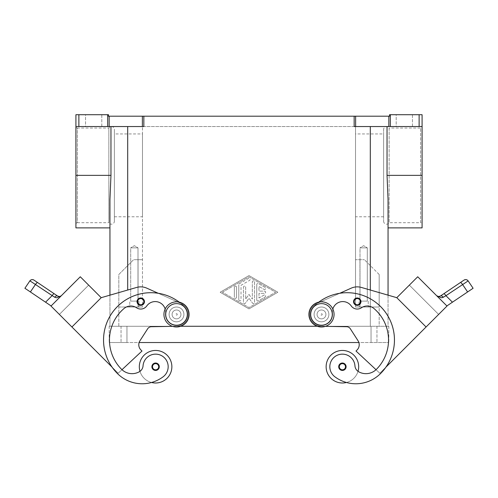 <?xml version="1.0" encoding="UTF-8"?>
<svg xmlns="http://www.w3.org/2000/svg" width="498" height="498" viewBox="0 0 498 498"><rect width="100%" height="100%" fill="white"/><g stroke="black" fill="none" stroke-linecap="round" stroke-linejoin="round"><path stroke-width="0.37" stroke-dasharray="2.49 1.87" d="M176.516 301.844A12.575 12.575 0 0 1 189.091 314.419A12.575 12.575 0 0 1 176.516 326.993A12.575 12.575 0 0 1 163.942 314.419A12.575 12.575 0 0 1 176.516 301.844M321.484 326.993A12.575 12.575 0 0 0 334.058 314.419A12.575 12.575 0 0 0 321.484 301.844A12.575 12.575 0 0 0 308.909 314.419A12.575 12.575 0 0 0 321.484 326.993M383.616 221.224A2.957 2.957 0 0 0 389.137 222.706L420.598 222.706L420.598 128.03L420.598 222.706A1.482 1.482 0 0 1 422.08 224.181L422.08 126.548A1.482 1.482 0 0 1 420.598 128.03L389.137 128.03L389.137 222.706L389.137 128.03A2.957 2.957 0 0 0 383.616 129.505L383.616 221.224L383.616 129.505M114.384 221.224L114.384 129.505L114.384 221.224A2.957 2.957 0 0 1 108.863 222.706L108.863 128.03L108.863 222.706L77.402 222.706L77.402 128.03A1.482 1.482 0 0 1 75.92 126.548L143.847 126.548L75.92 126.548L75.92 227.885M75.92 224.181L75.92 126.548L75.92 224.181A1.482 1.482 0 0 1 77.402 222.706L77.402 128.03L108.863 128.03A2.957 2.957 0 0 1 114.384 129.505M140.747 297.972A3.698 3.698 0 0 0 137.043 301.67A3.698 3.698 0 0 0 140.747 305.367A3.698 3.698 0 0 1 137.043 301.67A3.698 3.698 0 0 1 140.747 297.972A3.698 3.698 0 0 1 144.445 301.67A3.698 3.698 0 0 1 140.747 305.367A3.698 3.698 0 0 0 144.445 301.67A3.698 3.698 0 0 0 140.747 297.972A3.698 3.698 0 0 0 137.043 301.67A3.698 3.698 0 0 0 140.747 305.367A3.698 3.698 0 0 0 144.445 301.67A3.698 3.698 0 0 0 140.747 297.972M152.905 367.954A2.957 2.957 0 0 1 153.502 364.629A2.957 2.957 0 0 0 152.905 367.96A2.957 2.957 0 0 1 152.905 367.954A2.957 2.957 0 0 1 153.502 364.629A2.957 2.957 0 0 1 158.283 365.495A2.957 2.957 0 0 1 155.594 369.69A2.957 2.957 0 0 0 158.283 365.495A2.957 2.957 0 0 0 155.594 363.77A2.957 2.957 0 0 1 158.557 366.727A2.957 2.957 0 0 1 155.594 369.69A2.957 2.957 0 0 1 152.637 366.727A2.957 2.957 0 0 1 155.594 363.77A2.957 2.957 0 0 1 158.557 366.727A2.957 2.957 0 0 1 152.905 367.96A2.957 2.957 0 0 1 152.905 367.954A2.957 2.957 0 0 0 152.905 367.96A2.957 2.957 0 0 0 155.594 369.69A2.957 2.957 0 0 1 152.637 366.727A2.957 2.957 0 0 1 158.283 365.488A2.957 2.957 0 0 0 158.283 365.488A2.957 2.957 0 0 0 153.502 364.629A2.957 2.957 0 0 1 158.283 365.495A2.957 2.957 0 0 0 153.502 364.629A2.957 2.957 0 0 0 152.905 367.954A2.957 2.957 0 0 1 155.594 363.77A2.957 2.957 0 0 0 152.905 367.96A2.957 2.957 0 0 0 152.905 367.96A2.957 2.957 0 0 1 153.502 364.629A2.957 2.957 0 0 1 158.283 365.488A2.957 2.957 0 0 0 153.502 364.629A2.957 2.957 0 0 1 158.283 365.488A2.957 2.957 0 0 0 155.594 363.77A2.957 2.957 0 0 1 158.283 365.488A2.957 2.957 0 0 1 158.283 365.495A2.957 2.957 0 0 1 155.594 369.69A2.957 2.957 0 0 0 158.283 365.495A2.957 2.957 0 0 0 158.283 365.488A2.957 2.957 0 0 0 153.502 364.629A2.957 2.957 0 0 0 155.594 369.69A2.957 2.957 0 0 1 152.905 367.96A2.957 2.957 0 0 0 152.905 367.96A2.957 2.957 0 0 1 153.502 364.629A2.957 2.957 0 0 0 152.905 367.954A2.957 2.957 0 0 1 155.594 363.77A2.957 2.957 0 0 1 158.557 366.727A2.957 2.957 0 0 1 155.594 369.69A2.957 2.957 0 0 1 152.637 366.727A2.957 2.957 0 0 1 155.594 363.77A2.957 2.957 0 0 1 158.557 366.727A2.957 2.957 0 0 1 155.594 369.69A2.957 2.957 0 0 1 152.637 366.727A2.957 2.957 0 0 1 155.594 363.77A2.957 2.957 0 0 0 152.905 367.96M172.482 326.333L176.734 326.252A11.834 11.834 0 0 0 181.347 303.618L180.836 303.388A47.335 47.335 0 0 0 179.249 302.149A47.335 47.335 0 0 1 184.36 306.575A11.093 11.093 0 0 1 175.234 325.443A11.093 11.093 0 0 1 165.492 313.142A10.352 10.352 0 0 0 146.767 305.946A7.395 7.395 0 0 1 136.595 307.783A10.352 10.352 0 0 0 124.089 308.461A41.421 41.421 0 0 0 121.599 369.335A14.791 14.791 0 0 0 139.284 371.782A7.395 7.395 0 0 0 143.051 365.849A12.575 12.575 0 0 1 165.66 359.183A12.575 12.575 0 0 1 163.132 376.787A34.991 34.991 0 0 1 151.541 382.489A16.272 16.272 0 0 1 139.988 371.334A16.272 16.272 0 0 0 171.866 366.727A16.272 16.272 0 0 1 139.988 371.334A16.272 16.272 0 0 1 139.322 366.727A16.272 16.272 0 0 0 139.988 371.334A7.395 7.395 0 0 0 143.051 365.849A12.575 12.575 0 0 1 165.66 359.183A12.575 12.575 0 0 1 163.132 376.787A34.991 34.991 0 0 1 117.416 373.519A47.335 47.335 0 0 1 117.416 306.575A47.335 47.335 0 0 1 184.36 306.575A11.093 11.093 0 0 1 175.234 325.443A11.093 11.093 0 0 1 165.492 313.142A10.352 10.352 0 0 0 146.767 305.946A7.395 7.395 0 0 1 136.595 307.783A10.352 10.352 0 0 0 124.089 308.461A41.421 41.421 0 0 0 121.599 369.335A14.791 14.791 0 0 0 139.284 371.782A7.395 7.395 0 0 0 143.051 365.849A12.575 12.575 0 0 1 165.66 359.183A12.575 12.575 0 0 1 163.132 376.787A34.991 34.991 0 0 1 117.416 373.519A47.335 47.335 0 0 1 117.416 306.575A47.335 47.335 0 0 1 184.36 306.575A11.093 11.093 0 0 1 175.234 325.443A11.093 11.093 0 0 1 165.492 313.142A10.352 10.352 0 0 0 146.767 305.946A7.395 7.395 0 0 1 136.595 307.783A10.352 10.352 0 0 0 124.089 308.461A41.421 41.421 0 0 0 121.599 369.335A14.791 14.791 0 0 0 121.973 369.703L118.182 373.239L59.362 314.431L88.65 285.142L59.362 314.425L71.917 326.981L101.206 297.692L71.917 326.981L101.206 297.692L71.917 326.981L112.044 367.107A47.335 47.335 0 0 1 158.252 293.285L180.836 303.388A47.335 47.335 0 0 1 184.36 306.575A11.093 11.093 0 0 1 175.234 325.443A11.093 11.093 0 0 1 165.492 313.142A10.352 10.352 0 0 0 146.767 305.946A7.395 7.395 0 0 1 136.595 307.783A10.352 10.352 0 0 0 124.089 308.461A41.421 41.421 0 0 0 121.599 369.335A14.791 14.791 0 0 0 139.284 371.782A7.395 7.395 0 0 0 143.051 365.849A12.575 12.575 0 0 1 165.66 359.183A12.575 12.575 0 0 1 163.132 376.787A34.991 34.991 0 0 1 117.416 373.519A47.335 47.335 0 0 1 117.416 306.575A47.335 47.335 0 0 1 184.36 306.575A11.093 11.093 0 0 1 175.234 325.443A11.093 11.093 0 0 1 165.492 313.142A10.352 10.352 0 0 0 146.767 305.946A7.395 7.395 0 0 1 136.595 307.783A10.352 10.352 0 0 0 124.089 308.461A41.421 41.421 0 0 0 121.599 369.335A14.791 14.791 0 0 0 139.284 371.782A7.395 7.395 0 0 0 143.051 365.849A12.575 12.575 0 0 1 165.66 359.183A12.575 12.575 0 0 1 163.132 376.787A34.991 34.991 0 0 1 117.416 373.519A47.335 47.335 0 0 1 112.044 367.107L118.182 373.239L112.044 367.107A47.335 47.335 0 0 1 180.836 303.388L181.347 303.618A11.834 11.834 0 0 1 176.734 326.252L151.33 326.719A4.438 4.438 0 0 0 147.676 328.755L139.957 340.757A7.395 7.395 0 0 0 140.946 349.988L141.992 351.034L121.973 369.703A14.791 14.791 0 0 0 139.284 371.782A7.395 7.395 0 0 0 143.051 365.849A12.575 12.575 0 0 1 165.66 359.183A12.575 12.575 0 0 1 163.132 376.787A34.991 34.991 0 0 1 117.416 373.519A47.335 47.335 0 0 1 158.252 293.285A47.335 47.335 0 0 1 180.836 303.388L158.252 293.285L180.836 303.388A47.335 47.335 0 0 1 184.36 306.575A11.093 11.093 0 0 1 175.234 325.443A11.093 11.093 0 0 1 165.492 313.142A10.352 10.352 0 0 0 165.149 309.04M176.516 321.82A7.395 7.395 0 0 1 169.115 314.419A7.395 7.395 0 0 1 176.516 307.023A7.395 7.395 0 0 0 169.115 314.419A7.395 7.395 0 0 0 176.516 321.82A7.395 7.395 0 0 1 169.115 314.419A7.395 7.395 0 0 1 176.516 307.023A7.395 7.395 0 0 0 169.115 314.419A7.395 7.395 0 0 0 181.745 319.654A7.395 7.395 0 0 1 176.516 321.82A7.395 7.395 0 0 0 183.911 314.419A7.395 7.395 0 0 0 176.516 307.023A7.395 7.395 0 0 1 183.911 314.419A7.395 7.395 0 0 1 176.516 321.82A7.395 7.395 0 0 1 169.115 314.419A7.395 7.395 0 0 1 183.345 311.592A7.395 7.395 0 0 1 181.745 319.654A7.395 7.395 0 0 0 176.516 307.023A7.395 7.395 0 0 1 183.911 314.419A7.395 7.395 0 0 1 176.516 321.82A7.395 7.395 0 0 0 181.745 319.654A7.395 7.395 0 0 1 169.115 314.419A7.395 7.395 0 0 1 183.345 311.592A7.395 7.395 0 0 1 181.745 319.654A7.395 7.395 0 0 0 176.516 307.023A7.395 7.395 0 0 0 169.115 314.419A7.395 7.395 0 0 0 176.516 321.82A7.395 7.395 0 0 1 169.115 314.419A7.395 7.395 0 0 1 176.516 307.023A7.395 7.395 0 0 1 183.911 314.419A7.395 7.395 0 0 1 176.516 321.82M176.516 318.857A4.438 4.438 0 0 1 172.078 314.419A4.438 4.438 0 0 1 176.516 309.986A4.438 4.438 0 0 1 180.955 314.419A4.438 4.438 0 0 1 176.516 318.857A4.438 4.438 0 0 1 172.078 314.419A4.438 4.438 0 0 1 176.516 309.986A4.438 4.438 0 0 0 172.078 314.419A4.438 4.438 0 0 0 176.516 318.857A4.438 4.438 0 0 0 180.955 314.419A4.438 4.438 0 0 0 176.516 309.986A4.438 4.438 0 0 1 180.955 314.419A4.438 4.438 0 0 1 176.516 318.857A4.438 4.438 0 0 1 172.078 314.419A4.438 4.438 0 0 1 176.516 309.986A4.438 4.438 0 0 1 180.955 314.419A4.438 4.438 0 0 1 176.516 318.857M176.516 313.684A0.741 0.741 0 0 1 177.251 314.419A0.741 0.741 0 0 1 176.516 315.159A0.741 0.741 0 0 1 175.775 314.419A0.741 0.741 0 0 1 176.516 313.684A0.741 0.741 0 0 1 177.251 314.419A0.741 0.741 0 0 1 176.516 315.159A0.741 0.741 0 0 1 175.775 314.419A0.741 0.741 0 0 1 176.516 313.684M155.594 363.03A3.698 3.698 0 0 1 159.298 366.727A3.698 3.698 0 0 1 155.594 370.425A3.698 3.698 0 0 1 151.896 366.727A3.698 3.698 0 0 1 155.594 363.03A3.698 3.698 0 0 1 159.298 366.727A3.698 3.698 0 0 1 155.594 370.425A3.698 3.698 0 0 1 151.896 366.727A3.698 3.698 0 0 1 155.594 363.03A3.698 3.698 0 0 1 159.298 366.727A3.698 3.698 0 0 1 155.594 370.425A3.698 3.698 0 0 1 151.896 366.727A3.698 3.698 0 0 1 155.594 363.03M357.253 297.972A3.698 3.698 0 0 0 353.555 301.67A3.698 3.698 0 0 0 357.253 305.367A3.698 3.698 0 0 1 353.555 301.67A3.698 3.698 0 0 1 357.253 297.972A3.698 3.698 0 0 0 353.555 301.67A3.698 3.698 0 0 0 357.253 305.367A3.698 3.698 0 0 0 360.957 301.67A3.698 3.698 0 0 0 357.253 297.972A3.698 3.698 0 0 1 360.957 301.67A3.698 3.698 0 0 1 357.253 305.367A3.698 3.698 0 0 0 360.957 301.67A3.698 3.698 0 0 0 357.253 297.972M344.498 364.629A2.957 2.957 0 0 0 339.717 365.495A2.957 2.957 0 0 1 339.717 365.488A2.957 2.957 0 0 1 344.498 364.629A2.957 2.957 0 0 0 339.717 365.495A2.957 2.957 0 0 1 339.717 365.488A2.957 2.957 0 0 1 344.498 364.629A2.957 2.957 0 0 1 342.406 369.69A2.957 2.957 0 0 0 345.363 366.727A2.957 2.957 0 0 0 342.406 363.77A2.957 2.957 0 0 1 345.095 367.96A2.957 2.957 0 0 0 345.095 367.954A2.957 2.957 0 0 0 342.406 363.77A2.957 2.957 0 0 0 339.443 366.727A2.957 2.957 0 0 0 342.406 369.69A2.957 2.957 0 0 0 345.363 366.727A2.957 2.957 0 0 0 339.717 365.488A2.957 2.957 0 0 0 342.406 369.69A2.957 2.957 0 0 0 344.498 364.629A2.957 2.957 0 0 1 345.095 367.96A2.957 2.957 0 0 1 345.095 367.96A2.957 2.957 0 0 0 344.498 364.629A2.957 2.957 0 0 1 345.095 367.954A2.957 2.957 0 0 0 345.095 367.954A2.957 2.957 0 0 0 342.406 363.77A2.957 2.957 0 0 0 339.443 366.727A2.957 2.957 0 0 0 342.406 369.69A2.957 2.957 0 0 1 339.717 365.495A2.957 2.957 0 0 1 342.406 363.77A2.957 2.957 0 0 1 345.095 367.96A2.957 2.957 0 0 0 344.498 364.629A2.957 2.957 0 0 1 342.406 369.69A2.957 2.957 0 0 0 345.363 366.727A2.957 2.957 0 0 0 342.406 363.77A2.957 2.957 0 0 0 339.443 366.727A2.957 2.957 0 0 0 345.095 367.96A2.957 2.957 0 0 1 345.095 367.96A2.957 2.957 0 0 0 344.498 364.629A2.957 2.957 0 0 0 339.717 365.488A2.957 2.957 0 0 1 344.498 364.629A2.957 2.957 0 0 0 339.717 365.488A2.957 2.957 0 0 0 339.717 365.495A2.957 2.957 0 0 0 342.406 369.69A2.957 2.957 0 0 0 345.363 366.727A2.957 2.957 0 0 0 342.406 363.77A2.957 2.957 0 0 0 339.443 366.727A2.957 2.957 0 0 0 342.406 369.69A2.957 2.957 0 0 1 339.717 365.495A2.957 2.957 0 0 1 344.498 364.629M325.518 326.333L346.67 326.719A4.438 4.438 0 0 1 350.324 328.755L358.043 340.757A7.395 7.395 0 0 1 357.054 349.988L356.008 351.034L376.027 369.703A14.791 14.791 0 0 1 358.716 371.782A7.395 7.395 0 0 1 354.95 365.849A12.575 12.575 0 0 0 332.34 359.183A12.575 12.575 0 0 0 334.868 376.787A34.991 34.991 0 0 0 380.584 373.519A47.335 47.335 0 0 0 380.584 306.575A47.335 47.335 0 0 0 313.64 306.575A11.093 11.093 0 0 0 322.766 325.443A11.093 11.093 0 0 0 332.508 313.142A10.352 10.352 0 0 1 351.233 305.946A7.395 7.395 0 0 0 361.405 307.783A10.352 10.352 0 0 1 373.911 308.461A41.421 41.421 0 0 1 376.401 369.335A14.791 14.791 0 0 1 358.716 371.782A7.395 7.395 0 0 1 354.95 365.849A12.575 12.575 0 0 0 332.34 359.183A12.575 12.575 0 0 0 334.868 376.787A34.991 34.991 0 0 0 346.459 382.489A16.272 16.272 0 0 0 358.012 371.334A16.272 16.272 0 0 1 326.134 366.727A16.272 16.272 0 0 0 358.012 371.334A16.272 16.272 0 0 0 358.678 366.727A16.272 16.272 0 0 1 358.012 371.334A7.395 7.395 0 0 1 354.95 365.849A12.575 12.575 0 0 0 332.34 359.183A12.575 12.575 0 0 0 334.868 376.787A34.991 34.991 0 0 0 380.584 373.519A47.335 47.335 0 0 0 380.584 306.575A47.335 47.335 0 0 0 313.64 306.575A11.093 11.093 0 0 0 322.766 325.443A11.093 11.093 0 0 0 332.508 313.142A10.352 10.352 0 0 1 351.233 305.946A7.395 7.395 0 0 0 361.405 307.783A10.352 10.352 0 0 1 373.911 308.461A41.421 41.421 0 0 1 376.401 369.335A14.791 14.791 0 0 1 358.716 371.782A7.395 7.395 0 0 1 358.012 371.334A16.272 16.272 0 0 0 342.406 350.455A16.272 16.272 0 0 0 326.134 366.727A16.272 16.272 0 0 0 346.459 382.489A34.991 34.991 0 0 0 380.584 373.519A47.335 47.335 0 0 0 385.956 367.107L438.638 314.431L409.35 285.142L438.638 314.425L426.083 326.981L396.794 297.692L426.083 326.981L396.794 297.692L426.083 326.981L385.956 367.107A47.335 47.335 0 0 0 339.748 293.285L317.164 303.388A47.335 47.335 0 0 0 313.64 306.575A11.093 11.093 0 0 0 322.766 325.443A11.093 11.093 0 0 0 332.508 313.142A10.352 10.352 0 0 1 351.233 305.946A7.395 7.395 0 0 0 361.405 307.783A10.352 10.352 0 0 1 373.911 308.461A41.421 41.421 0 0 1 376.401 369.335A14.791 14.791 0 0 1 376.027 369.703L379.818 373.239L385.956 367.107A47.335 47.335 0 0 0 317.164 303.388L339.748 293.285A47.335 47.335 0 0 0 317.164 303.388L316.653 303.618L317.164 303.388A47.335 47.335 0 0 0 313.64 306.575A11.093 11.093 0 0 0 322.766 325.443A11.093 11.093 0 0 0 332.508 313.142A10.352 10.352 0 0 1 351.233 305.946A7.395 7.395 0 0 0 361.405 307.783A10.352 10.352 0 0 1 373.911 308.461A41.421 41.421 0 0 1 376.401 369.335A14.791 14.791 0 0 1 358.716 371.782A7.395 7.395 0 0 1 354.95 365.849A12.575 12.575 0 0 0 332.34 359.183A12.575 12.575 0 0 0 334.868 376.787A34.991 34.991 0 0 0 380.584 373.519A47.335 47.335 0 0 0 385.956 367.107L447.005 306.058L417.716 276.77L436.74 295.787A2.957 2.957 0 0 1 436.634 295.694A2.957 2.957 0 0 0 436.74 295.787L417.716 276.77L436.634 295.694L417.716 276.77L396.794 297.692L361.367 287.446A14.791 14.791 0 0 0 351.221 288.155A14.791 14.791 0 0 1 361.367 287.446L396.8 297.686L426.083 326.981M321.484 321.82A7.395 7.395 0 0 1 314.655 311.592A7.395 7.395 0 0 1 321.484 307.023A7.395 7.395 0 0 0 314.089 314.419A7.395 7.395 0 0 0 321.484 321.82A7.395 7.395 0 0 0 328.885 314.419A7.395 7.395 0 0 0 321.484 307.023A7.395 7.395 0 0 0 314.089 314.419A7.395 7.395 0 0 0 321.484 321.82A7.395 7.395 0 0 0 328.885 314.419A7.395 7.395 0 0 0 314.655 311.592A7.395 7.395 0 0 0 321.484 321.82A7.395 7.395 0 0 0 328.885 314.419A7.395 7.395 0 0 0 321.484 307.023A7.395 7.395 0 0 1 328.885 314.419A7.395 7.395 0 0 1 321.484 321.82A7.395 7.395 0 0 1 314.089 314.419A7.395 7.395 0 0 1 321.484 307.023A7.395 7.395 0 0 1 328.885 314.419A7.395 7.395 0 0 1 316.255 319.654A7.395 7.395 0 0 0 328.885 314.419A7.395 7.395 0 0 0 321.484 307.023A7.395 7.395 0 0 1 328.885 314.419A7.395 7.395 0 0 1 321.484 321.82A7.395 7.395 0 0 0 328.885 314.419A7.395 7.395 0 0 0 321.484 307.023A7.395 7.395 0 0 0 314.089 314.419A7.395 7.395 0 0 0 321.484 321.82M321.484 309.986A4.438 4.438 0 0 0 317.045 314.419A4.438 4.438 0 0 0 321.484 318.857A4.438 4.438 0 0 1 317.045 314.419A4.438 4.438 0 0 1 321.484 309.986A4.438 4.438 0 0 0 317.045 314.419A4.438 4.438 0 0 0 321.484 318.857A4.438 4.438 0 0 0 325.922 314.419A4.438 4.438 0 0 0 321.484 309.986A4.438 4.438 0 0 0 317.045 314.419A4.438 4.438 0 0 0 321.484 318.857A4.438 4.438 0 0 0 325.922 314.419A4.438 4.438 0 0 0 321.484 309.986A4.438 4.438 0 0 1 325.922 314.419A4.438 4.438 0 0 1 321.484 318.857A4.438 4.438 0 0 0 325.922 314.419A4.438 4.438 0 0 0 321.484 309.986M321.484 315.159A0.741 0.741 0 0 0 322.225 314.419A0.741 0.741 0 0 0 321.484 313.684A0.741 0.741 0 0 0 320.749 314.419A0.741 0.741 0 0 0 321.484 315.159A0.741 0.741 0 0 0 322.225 314.419A0.741 0.741 0 0 0 321.484 313.684A0.741 0.741 0 0 0 320.749 314.419A0.741 0.741 0 0 0 321.484 315.159M342.406 370.425A3.698 3.698 0 0 0 346.104 366.727A3.698 3.698 0 0 0 342.406 363.03A3.698 3.698 0 0 0 338.702 366.727A3.698 3.698 0 0 0 342.406 370.425A3.698 3.698 0 0 0 346.104 366.727A3.698 3.698 0 0 0 342.406 363.03A3.698 3.698 0 0 0 338.702 366.727A3.698 3.698 0 0 0 342.406 370.425A3.698 3.698 0 0 0 346.104 366.727A3.698 3.698 0 0 0 342.406 363.03A3.698 3.698 0 0 0 338.702 366.727A3.698 3.698 0 0 0 342.406 370.425M137.996 247.855L137.996 301.109L130.713 301.109L130.713 247.855L137.996 247.855L130.713 247.855L134.354 245.663L137.996 247.855L137.996 301.109L130.713 301.109L137.996 301.109L130.713 301.109L130.713 247.855L137.996 247.855L130.713 247.855L134.354 245.663L137.996 247.855M138.942 301.109L138.942 307.023L129.766 307.023L129.766 301.109L138.942 301.109L138.942 307.023L129.766 307.023L129.766 301.109L138.942 301.109M367.287 247.855L367.287 301.109L360.004 301.109L360.004 247.855L367.287 247.855L360.004 247.855L363.646 245.663L367.287 247.855L367.287 301.109L360.004 301.109L367.287 301.109L360.004 301.109L360.004 247.855L367.287 247.855L360.004 247.855L363.646 245.663L367.287 247.855M368.234 301.109L368.234 307.023L359.058 307.023L359.058 301.109L368.234 301.109L368.234 307.023L359.058 307.023L359.058 301.109L368.234 301.109M442.249 297.673L441.321 297.785L436.808 295.856M468.132 280.897L443.282 297.262A2.957 1.743 56 0 0 440.381 296.055L439.728 296.385M443.743 293.783A2.957 0.753 56 0 1 444.633 294.169A2.957 0.753 56 0 1 445.94 295.694L452.439 302.193L446.887 305.94M438.707 296.559L439.715 296.391M473.1 288.261L467.61 291.959L462.567 284.483A2.957 0.753 56 0 0 461.254 282.957A2.957 0.753 56 0 0 460.37 282.571M24.9 288.261L30.39 291.959L35.433 284.483A2.957 0.753 -56 0 1 36.746 282.957A2.957 0.753 -56 0 1 37.63 282.571L54.257 293.783A2.957 0.753 -56 0 0 53.367 294.169A2.957 0.753 -56 0 0 52.06 295.694L29.868 280.897M60.221 296.64L56.679 297.785L54.718 297.262L52.06 295.694L45.561 302.193L50.995 306.058L65.636 291.411L50.995 306.058L65.643 291.417L50.995 306.058L71.917 326.981L101.206 297.692L80.284 276.77L61.366 295.694A2.957 2.957 0 0 1 61.26 295.787L61.26 295.787A2.957 2.957 0 0 0 61.366 295.694L80.284 276.77L60.731 296.173M383.616 216.786L355.51 216.786L355.51 133.943L383.616 133.943L383.616 216.786L383.616 133.943M114.384 216.786L142.49 216.786L142.49 133.943L114.384 133.943L114.384 216.786L114.384 133.943M355.628 126.548L388.845 126.548L388.845 116.196L389.536 116.196L389.536 114.714L390.326 114.714L390.326 126.548L422.08 126.548L354.153 126.548L354.153 116.196L355.628 116.196L355.628 126.548L354.153 126.548L422.08 126.548L422.08 224.181M390.326 126.548L388.845 126.548M107.674 126.548L107.674 114.714L108.464 114.714L108.464 116.196L143.847 116.196L143.847 126.548L75.92 126.548M390.326 114.714L422.08 114.714M75.92 114.714L78.877 114.714L78.877 126.548M101.81 126.548L101.81 114.714L85.538 114.714L85.538 126.548L101.81 126.548L101.81 114.714L85.538 114.714L85.538 126.548L101.81 126.548M412.462 126.548L412.462 114.714L396.19 114.714L396.19 126.548L412.462 126.548L412.462 114.714L396.19 114.714L396.19 126.548L412.462 126.548M396.19 114.714L412.462 114.714L396.19 114.714M85.538 114.714L101.81 114.714L85.538 114.714M354.153 116.196L143.847 116.196M388.054 295.158L388.054 326.258L127.7 326.258L388.054 326.258L388.054 295.158L361.367 287.446A14.791 14.791 0 0 0 351.221 288.155L339.748 293.285A47.335 47.335 0 0 0 313.64 306.575A11.093 11.093 0 0 0 322.766 325.443A11.093 11.093 0 0 0 332.508 313.142A10.352 10.352 0 0 1 332.851 309.04M249 275.587L220.153 292.233L249 308.872L277.847 292.233L249 275.587L277.847 292.233L249 308.872L220.153 292.233L249 275.587M388.845 116.196L355.628 116.196M107.674 114.714L78.877 114.714M422.08 126.548L422.08 227.885M109.946 227.885L109.946 199.586L109.946 227.885L109.946 199.586L110.961 175.364L110.961 126.548M387.039 126.548L387.039 175.364L388.054 199.586L388.054 227.885M142.49 126.548L355.51 126.548L142.49 126.548L142.49 307.023L118.823 307.023L118.823 274.479L133.613 259.688L138.052 259.688L133.613 259.688L118.823 274.479L118.823 326.258L127.7 326.258L109.946 326.258L127.7 326.258L118.823 326.258L118.823 307.023L138.052 307.023L138.052 259.688L142.49 259.688L138.052 259.688L138.052 307.023L142.49 307.023L142.49 126.548M142.49 133.943L142.49 216.786M109.946 295.158L109.946 326.258L109.946 295.158L136.633 287.446A14.791 14.791 0 0 1 146.779 288.155A14.791 14.791 0 0 0 136.633 287.446L101.2 297.686L136.633 287.446M355.51 133.943L355.51 216.786M379.177 274.479L364.387 259.688L379.177 274.479L379.177 307.023L355.51 307.023L355.51 259.688L364.387 259.688L355.51 259.688L355.51 307.023L379.177 307.023L379.177 326.258L127.7 326.258L379.177 326.258L379.177 274.479M57.619 296.055A2.957 1.743 -56 0 0 54.718 297.262M51.113 305.94L61.192 295.856M55.172 301.869L76.101 280.953M30.39 291.959L45.561 302.193M88.65 285.136L59.362 314.431L88.65 285.136L59.362 314.425L88.65 285.136L101.206 297.692L71.917 326.981L101.206 297.692L88.65 285.136M71.917 326.981L112.044 367.107A47.335 47.335 0 0 0 117.416 373.519A47.335 47.335 0 0 1 112.044 367.107L118.182 373.239L121.973 369.703A14.791 14.791 0 0 0 139.284 371.782A7.395 7.395 0 0 0 139.988 371.334A16.272 16.272 0 0 0 171.866 366.727A16.272 16.272 0 0 0 155.594 350.455A16.272 16.272 0 0 0 139.988 371.334A7.395 7.395 0 0 0 143.051 365.849M146.779 288.155L180.836 303.388A47.335 47.335 0 0 1 184.36 306.575A11.093 11.093 0 0 1 175.234 325.443A11.093 11.093 0 0 1 165.492 313.142A10.352 10.352 0 0 0 146.767 305.946A7.395 7.395 0 0 1 136.595 307.783A10.352 10.352 0 0 0 124.089 308.461A41.421 41.421 0 0 0 121.599 369.335A14.791 14.791 0 0 0 139.284 371.782A7.395 7.395 0 0 0 139.988 371.334M179.249 302.149A47.335 47.335 0 0 1 184.36 306.575A11.093 11.093 0 0 1 175.234 325.443A11.093 11.093 0 0 1 165.492 313.142A10.352 10.352 0 0 0 146.767 305.946M421.899 280.953L442.828 301.869M452.439 302.193L467.61 291.959M409.35 285.142L438.638 314.431L409.35 285.136L438.638 314.425L409.35 285.136L396.794 297.692L409.35 285.136M385.956 367.107L379.818 373.239L376.027 369.703A14.791 14.791 0 0 1 358.716 371.782A7.395 7.395 0 0 1 358.012 371.334A16.272 16.272 0 0 1 346.459 382.489A34.991 34.991 0 0 0 380.584 373.519A47.335 47.335 0 0 0 339.748 293.285L317.164 303.388A47.335 47.335 0 0 0 313.64 306.575A11.093 11.093 0 0 0 322.766 325.443A11.093 11.093 0 0 0 332.508 313.142A10.352 10.352 0 0 1 351.233 305.946A7.395 7.395 0 0 0 361.405 307.783A10.352 10.352 0 0 1 373.911 308.461A41.421 41.421 0 0 1 376.401 369.335A14.791 14.791 0 0 1 358.716 371.782A7.395 7.395 0 0 1 354.95 365.849A12.575 12.575 0 0 0 332.34 359.183A12.575 12.575 0 0 0 334.868 376.787A34.991 34.991 0 0 0 380.584 373.519A47.335 47.335 0 0 0 385.956 367.107M358.012 371.334A7.395 7.395 0 0 1 354.95 365.849A12.575 12.575 0 0 0 332.34 359.183A12.575 12.575 0 0 0 334.868 376.787A34.991 34.991 0 0 0 346.459 382.489M317.238 326.258L371.041 326.258L371.041 342.531L388.795 342.531L126.959 342.531L358.871 342.531A7.395 7.395 0 0 0 358.043 340.757L350.324 328.755A4.438 4.438 0 0 0 346.67 326.719L321.266 326.252A11.834 11.834 0 0 1 316.653 303.618L317.164 303.388A47.335 47.335 0 0 1 318.751 302.149A47.335 47.335 0 0 0 313.64 306.575A11.093 11.093 0 0 0 322.766 325.443A11.093 11.093 0 0 0 332.508 313.142A10.352 10.352 0 0 1 351.233 305.946A7.395 7.395 0 0 0 361.405 307.783A10.352 10.352 0 0 1 373.911 308.461A41.421 41.421 0 0 1 376.401 369.335A14.791 14.791 0 0 1 376.027 369.703L356.008 351.034L357.054 349.988A7.395 7.395 0 0 0 358.043 340.757L350.324 328.755A4.438 4.438 0 0 0 346.67 326.719L321.266 326.252A11.834 11.834 0 0 1 316.653 303.618A11.834 11.834 0 0 0 321.266 326.252A11.834 11.834 0 0 1 316.653 303.618L339.748 293.285M310.466 315.701A11.093 11.093 0 0 0 322.766 325.443A11.093 11.093 0 0 0 332.508 313.142A10.352 10.352 0 0 1 351.233 305.946A7.395 7.395 0 0 0 361.405 307.783A10.352 10.352 0 0 1 373.911 308.461A41.421 41.421 0 0 1 376.401 369.335A14.791 14.791 0 0 1 358.716 371.782A7.395 7.395 0 0 1 354.95 365.849A12.575 12.575 0 0 0 332.34 359.183A12.575 12.575 0 0 0 334.868 376.787A34.991 34.991 0 0 0 380.584 373.519A47.335 47.335 0 0 0 380.584 306.575A47.335 47.335 0 0 0 313.64 306.575A11.093 11.093 0 0 0 310.466 315.701M321.484 307.023A7.395 7.395 0 0 0 316.255 319.654A7.395 7.395 0 0 1 321.484 307.023M359.058 307.023L368.234 307.023L359.058 307.023M129.766 307.023L138.942 307.023L129.766 307.023M370.3 290.029L370.3 326.258L370.3 307.023L355.51 307.023L355.51 126.548L355.51 307.023L379.177 307.023L370.3 307.023L370.3 326.258L370.3 126.548M142.49 307.023L127.7 307.023L142.49 307.023M256.769 299.908L256.769 284.551L256.769 299.908A1.108 1.108 0 0 0 258.431 300.873L265.085 297.032A1.108 1.108 0 0 0 265.496 295.513A1.108 1.108 0 0 0 263.977 295.109L258.985 297.991L258.985 293.341L264.531 293.341A1.108 1.108 0 0 0 265.639 292.233A1.108 1.108 0 0 0 264.531 291.125L258.985 291.125L258.985 286.475L263.977 289.357A1.108 1.108 0 0 0 265.496 288.946A1.108 1.108 0 0 0 265.085 287.433L258.431 283.592A1.108 1.108 0 0 0 256.769 284.551A1.108 1.108 0 0 1 258.431 283.592L265.085 287.433A1.108 1.108 0 0 1 265.496 288.946A1.108 1.108 0 0 1 263.977 289.357L258.985 286.475L258.985 291.125L264.531 291.125A1.108 1.108 0 0 1 265.639 292.233A1.108 1.108 0 0 1 264.531 293.341L258.985 293.341L258.985 297.991L263.977 295.109A1.108 1.108 0 0 1 265.496 295.513A1.108 1.108 0 0 1 265.085 297.032L258.431 300.873A1.108 1.108 0 0 1 256.769 299.908M236.575 297.225A1.108 1.108 0 0 1 235.467 298.333A1.108 1.108 0 0 1 234.353 297.225A1.108 1.108 0 0 0 235.467 298.333A1.108 1.108 0 0 0 236.575 297.225L236.575 287.24A1.108 1.108 0 0 0 235.467 286.132A1.108 1.108 0 0 0 234.353 287.24L234.353 297.225L234.353 287.24A1.108 1.108 0 0 1 235.467 286.132A1.108 1.108 0 0 1 236.575 287.24L236.575 297.225M222.376 292.233L249 276.869L275.624 292.233L249 307.596L222.376 292.233L249 276.869L275.624 292.233L249 307.596L222.376 292.233M238.791 299.784L238.791 284.682L238.791 299.784A1.108 1.108 0 0 0 239.905 300.892A1.108 1.108 0 0 0 241.013 299.784L241.013 285.323L249.554 280.393A1.108 1.108 0 0 0 249.959 278.88A1.108 1.108 0 0 0 248.446 278.469L239.345 283.717A1.108 1.108 0 0 0 238.791 284.682A1.108 1.108 0 0 1 239.345 283.717L248.446 278.469A1.108 1.108 0 0 1 249.959 278.88A1.108 1.108 0 0 1 249.554 280.393L241.013 285.323L241.013 299.784A1.108 1.108 0 0 1 239.905 300.892A1.108 1.108 0 0 1 238.791 299.784M249 294.449L252.33 299.049L249 294.449L245.67 299.049L245.67 287.24A1.108 1.108 0 0 0 244.562 286.132A1.108 1.108 0 0 0 243.454 287.24L243.454 302.473A1.108 1.108 0 0 0 245.458 303.12L249 298.234L252.542 303.12A1.108 1.108 0 0 0 254.546 302.473L254.546 281.993A1.108 1.108 0 0 0 253.438 280.884A1.108 1.108 0 0 0 252.33 281.993L252.33 299.049L252.33 281.993A1.108 1.108 0 0 1 253.438 280.884A1.108 1.108 0 0 1 254.546 281.993L254.546 302.473A1.108 1.108 0 0 1 252.542 303.12L249 298.234L245.458 303.12A1.108 1.108 0 0 1 243.454 302.473L243.454 287.24A1.108 1.108 0 0 1 244.562 286.132A1.108 1.108 0 0 1 245.67 287.24L245.67 299.049L249 294.449M140.946 349.988L141.992 351.034L140.946 349.988A7.395 7.395 0 0 1 139.957 340.757L147.676 328.755A4.438 4.438 0 0 1 151.33 326.719L176.734 326.252A11.834 11.834 0 0 0 181.347 303.618L180.836 303.388L181.347 303.618A11.834 11.834 0 0 1 176.734 326.252L151.33 326.719A4.438 4.438 0 0 0 147.676 328.755L139.957 340.757A7.395 7.395 0 0 0 139.129 342.531L126.959 342.531L126.959 326.258L126.959 342.531L126.959 326.258L121.039 326.258L126.959 326.258L126.959 342.531L109.205 342.531L371.041 342.531L371.041 326.258L371.041 342.531L371.041 326.258L109.205 326.258L388.795 326.258L180.762 326.258M376.961 326.258L376.961 342.531L376.961 326.258M121.039 326.258L121.039 342.531L121.039 326.258M388.795 326.258L388.795 342.531L388.795 326.258M109.205 326.258L109.205 342.531L109.205 326.258M339.717 365.495A2.957 2.957 0 0 1 339.717 365.488A2.957 2.957 0 0 0 339.717 365.495A2.957 2.957 0 0 1 342.406 363.77A2.957 2.957 0 0 0 339.717 365.488M357.054 349.988L356.008 351.034L376.027 369.703M118.182 373.239L121.973 369.703L118.182 373.239M136.595 307.783A10.352 10.352 0 0 0 124.089 308.461A41.421 41.421 0 0 0 121.599 369.335M141.992 351.034L121.973 369.703L141.992 351.034M138.102 303.002A2.957 2.957 0 0 1 138.649 299.566A2.957 2.957 0 0 0 138.102 303.002A2.957 2.957 0 0 1 138.649 299.566A2.957 2.957 0 0 0 140.747 304.627A2.957 2.957 0 0 1 138.102 303.002A2.957 2.957 0 0 1 140.747 298.713A2.957 2.957 0 0 1 143.38 300.325A2.957 2.957 0 0 1 140.747 304.627A2.957 2.957 0 0 0 143.38 300.325A2.957 2.957 0 0 0 138.649 299.566A2.957 2.957 0 0 1 143.38 300.325A2.957 2.957 0 0 0 138.649 299.566A2.957 2.957 0 0 1 143.38 300.325A2.957 2.957 0 0 0 138.649 299.566A2.957 2.957 0 0 1 143.38 300.325A2.957 2.957 0 0 0 138.649 299.566A2.957 2.957 0 0 1 143.38 300.325A2.957 2.957 0 0 1 140.747 304.627A2.957 2.957 0 0 0 143.38 300.325A2.957 2.957 0 0 0 140.747 298.713A2.957 2.957 0 0 1 143.38 300.325A2.957 2.957 0 0 0 140.747 298.713A2.957 2.957 0 0 0 138.102 303.002A2.957 2.957 0 0 1 138.649 299.566A2.957 2.957 0 0 0 138.102 303.002A2.957 2.957 0 0 1 140.747 298.713A2.957 2.957 0 0 0 138.102 303.002A2.957 2.957 0 0 0 140.747 304.627A2.957 2.957 0 0 1 138.649 299.566A2.957 2.957 0 0 0 138.102 303.002M143.356 304.272A3.698 3.698 0 0 0 143.356 299.043A3.698 3.698 0 0 0 138.127 299.043A3.698 3.698 0 0 1 143.356 299.043A3.698 3.698 0 0 1 143.356 304.272A3.698 3.698 0 0 1 138.127 304.272A3.698 3.698 0 0 1 138.127 299.043A3.698 3.698 0 0 0 138.127 304.272A3.698 3.698 0 0 0 143.356 304.272A3.698 3.698 0 0 1 138.127 304.272A3.698 3.698 0 0 1 138.127 299.043A3.698 3.698 0 0 0 138.127 304.272A3.698 3.698 0 0 0 143.356 304.272A3.698 3.698 0 0 0 143.356 299.043A3.698 3.698 0 0 0 138.127 299.043A3.698 3.698 0 0 1 143.356 299.043A3.698 3.698 0 0 1 143.356 304.272M359.351 299.566A2.957 2.957 0 0 0 354.62 300.325A2.957 2.957 0 0 1 359.351 299.566A2.957 2.957 0 0 0 354.62 300.325A2.957 2.957 0 0 1 359.351 299.566A2.957 2.957 0 0 1 359.898 303.002A2.957 2.957 0 0 0 359.351 299.566A2.957 2.957 0 0 1 359.898 303.002A2.957 2.957 0 0 0 357.253 298.713A2.957 2.957 0 0 0 354.62 300.325A2.957 2.957 0 0 0 357.253 304.627A2.957 2.957 0 0 1 354.62 300.325A2.957 2.957 0 0 0 357.253 304.627A2.957 2.957 0 0 0 359.898 303.002A2.957 2.957 0 0 1 357.253 304.627A2.957 2.957 0 0 0 359.898 303.002A2.957 2.957 0 0 0 357.253 298.713A2.957 2.957 0 0 0 354.62 300.325A2.957 2.957 0 0 1 359.351 299.566A2.957 2.957 0 0 1 359.898 303.002A2.957 2.957 0 0 0 359.351 299.566A2.957 2.957 0 0 1 359.898 303.002A2.957 2.957 0 0 0 359.351 299.566A2.957 2.957 0 0 0 354.62 300.325A2.957 2.957 0 0 1 359.351 299.566A2.957 2.957 0 0 0 354.62 300.325A2.957 2.957 0 0 1 357.253 298.713A2.957 2.957 0 0 0 354.62 300.325A2.957 2.957 0 0 0 357.253 304.627A2.957 2.957 0 0 0 359.351 299.566M354.644 304.272A3.698 3.698 0 0 0 359.873 304.272A3.698 3.698 0 0 0 359.873 299.043A3.698 3.698 0 0 1 359.873 304.272A3.698 3.698 0 0 1 354.644 304.272A3.698 3.698 0 0 1 354.644 299.043A3.698 3.698 0 0 1 359.873 299.043A3.698 3.698 0 0 0 354.644 299.043A3.698 3.698 0 0 0 354.644 304.272A3.698 3.698 0 0 1 354.644 299.043A3.698 3.698 0 0 1 359.873 299.043A3.698 3.698 0 0 0 354.644 299.043A3.698 3.698 0 0 0 354.644 304.272A3.698 3.698 0 0 0 359.873 304.272A3.698 3.698 0 0 0 359.873 299.043A3.698 3.698 0 0 1 359.873 304.272A3.698 3.698 0 0 1 354.644 304.272M359.898 303.002A2.957 2.957 0 0 0 357.253 298.713A2.957 2.957 0 0 1 359.898 303.002M176.516 303.624A10.8 10.8 0 0 1 187.31 314.419A10.8 10.8 0 0 1 176.516 325.219A10.8 10.8 0 0 1 165.716 314.419A10.8 10.8 0 0 1 176.516 303.624A10.8 10.8 0 0 1 187.31 314.419A10.8 10.8 0 0 1 176.516 325.219A10.8 10.8 0 0 1 165.716 314.419A10.8 10.8 0 0 1 176.516 303.624A10.8 10.8 0 0 1 187.31 314.419A10.8 10.8 0 0 1 176.516 325.219A10.8 10.8 0 0 1 165.716 314.419A10.8 10.8 0 0 1 176.516 303.624M321.484 325.219A10.8 10.8 0 0 0 332.284 314.419A10.8 10.8 0 0 0 321.484 303.624A10.8 10.8 0 0 0 310.69 314.419A10.8 10.8 0 0 0 321.484 325.219A10.8 10.8 0 0 0 332.284 314.419A10.8 10.8 0 0 0 321.484 303.624A10.8 10.8 0 0 0 310.69 314.419A10.8 10.8 0 0 0 321.484 325.219A10.8 10.8 0 0 0 332.284 314.419A10.8 10.8 0 0 0 321.484 303.624A10.8 10.8 0 0 0 310.69 314.419A10.8 10.8 0 0 0 321.484 325.219M140.747 304.776A3.106 3.106 0 0 1 137.635 301.67A3.106 3.106 0 0 1 140.747 298.563A3.106 3.106 0 0 1 143.854 301.67A3.106 3.106 0 0 1 140.747 304.776A3.106 3.106 0 0 1 137.635 301.67A3.106 3.106 0 0 1 140.747 298.563A3.106 3.106 0 0 1 143.854 301.67A3.106 3.106 0 0 1 140.747 304.776A3.106 3.106 0 0 1 137.635 301.67A3.106 3.106 0 0 1 140.747 298.563A3.106 3.106 0 0 1 143.854 301.67A3.106 3.106 0 0 1 140.747 304.776M155.594 363.621A3.106 3.106 0 0 1 158.7 366.727A3.106 3.106 0 0 1 155.594 369.833A3.106 3.106 0 0 1 152.488 366.727A3.106 3.106 0 0 1 155.594 363.621A3.106 3.106 0 0 1 158.7 366.727A3.106 3.106 0 0 1 155.594 369.833A3.106 3.106 0 0 1 152.488 366.727A3.106 3.106 0 0 1 155.594 363.621A3.106 3.106 0 0 1 158.7 366.727A3.106 3.106 0 0 1 155.594 369.833A3.106 3.106 0 0 1 152.488 366.727A3.106 3.106 0 0 1 155.594 363.621M357.253 298.563A3.106 3.106 0 0 0 354.146 301.67A3.106 3.106 0 0 0 357.253 304.776A3.106 3.106 0 0 0 360.365 301.67A3.106 3.106 0 0 0 357.253 298.563A3.106 3.106 0 0 0 354.146 301.67A3.106 3.106 0 0 0 357.253 304.776A3.106 3.106 0 0 0 360.365 301.67A3.106 3.106 0 0 0 357.253 298.563A3.106 3.106 0 0 0 354.146 301.67A3.106 3.106 0 0 0 357.253 304.776A3.106 3.106 0 0 0 360.365 301.67A3.106 3.106 0 0 0 357.253 298.563M342.406 369.833A3.106 3.106 0 0 0 345.512 366.727A3.106 3.106 0 0 0 342.406 363.621A3.106 3.106 0 0 0 339.3 366.727A3.106 3.106 0 0 0 342.406 369.833A3.106 3.106 0 0 0 345.512 366.727A3.106 3.106 0 0 0 342.406 363.621A3.106 3.106 0 0 0 339.3 366.727A3.106 3.106 0 0 0 342.406 369.833A3.106 3.106 0 0 0 345.512 366.727A3.106 3.106 0 0 0 342.406 363.621A3.106 3.106 0 0 0 339.3 366.727A3.106 3.106 0 0 0 342.406 369.833M109.155 116.196L109.155 126.548M142.372 126.548L142.372 116.196M127.7 290.029L127.7 126.548M419.123 126.548L419.123 114.714M110.961 175.364L75.92 175.364M422.08 175.364L387.039 175.364M359.948 307.023L359.948 259.688L359.948 307.023M438.29 296.528L437.238 296.154"/><path stroke-width="0.75" d="M321.484 301.844A12.575 12.575 0 0 0 308.909 314.419A12.575 12.575 0 0 0 321.484 326.993A12.575 12.575 0 0 0 334.058 314.419A12.575 12.575 0 0 0 321.484 301.844M176.516 326.993A12.575 12.575 0 0 1 163.942 314.419A12.575 12.575 0 0 1 176.516 301.844A12.575 12.575 0 0 1 189.091 314.419A12.575 12.575 0 0 1 176.516 326.993M139.988 371.334A16.272 16.272 0 0 1 155.594 350.455A16.272 16.272 0 0 1 171.866 366.727A16.272 16.272 0 0 0 155.594 350.455A16.272 16.272 0 0 0 139.322 366.727A16.272 16.272 0 0 1 155.594 350.455A16.272 16.272 0 0 1 171.866 366.727A16.272 16.272 0 0 1 151.541 382.489A34.991 34.991 0 0 1 117.416 373.519A47.335 47.335 0 0 1 115.106 309.053A47.335 47.335 0 0 1 179.249 302.149A47.335 47.335 0 0 0 158.252 293.285L146.779 288.155A14.791 14.791 0 0 0 136.633 287.446L101.2 297.686L109.946 295.158L109.946 227.885L75.92 227.885L75.92 126.548L78.877 126.548L78.877 114.714L75.92 114.714L75.92 126.548L75.92 114.714M155.594 363.03A3.698 3.698 0 0 1 159.298 366.727A3.698 3.698 0 0 1 155.594 370.425A3.698 3.698 0 0 1 151.896 366.727A3.698 3.698 0 0 1 155.594 363.03M346.459 382.489A16.272 16.272 0 0 1 326.134 366.727A16.272 16.272 0 0 1 342.406 350.455A16.272 16.272 0 0 1 358.012 371.334M342.406 370.425A3.698 3.698 0 0 0 346.104 366.727A3.698 3.698 0 0 0 342.406 363.03A3.698 3.698 0 0 0 338.702 366.727A3.698 3.698 0 0 0 342.406 370.425M332.851 309.04A10.352 10.352 0 0 1 351.233 305.946A7.395 7.395 0 0 0 361.405 307.783A10.352 10.352 0 0 1 373.911 308.461A41.421 41.421 0 0 1 376.401 369.335A14.791 14.791 0 0 1 358.716 371.782A7.395 7.395 0 0 1 354.95 365.849A12.575 12.575 0 0 0 332.34 359.183A12.575 12.575 0 0 0 334.868 376.787A34.991 34.991 0 0 0 380.584 373.519A47.335 47.335 0 0 0 382.894 309.053A47.335 47.335 0 0 0 318.751 302.149A47.335 47.335 0 0 1 339.748 293.285L351.221 288.155A14.791 14.791 0 0 1 361.367 287.446L396.8 297.686L388.054 295.158L388.054 227.885L422.08 227.885L422.08 114.714L422.08 126.548L390.326 126.548L390.326 114.714L389.536 114.714L389.536 116.196L354.153 116.196L354.153 126.548L390.326 126.548M357.253 297.972A3.698 3.698 0 0 1 360.957 301.67A3.698 3.698 0 0 1 357.253 305.367A3.698 3.698 0 0 1 353.555 301.67A3.698 3.698 0 0 1 357.253 297.972M358.678 366.727A16.272 16.272 0 0 0 342.406 350.455A16.272 16.272 0 0 0 326.134 366.727A16.272 16.272 0 0 1 342.406 350.455A16.272 16.272 0 0 1 358.678 366.727M438.707 296.559L436.74 295.787L438.445 296.547L440.381 296.055L443.743 293.783A2.957 0.753 56 0 1 444.633 294.169A2.957 0.753 56 0 1 445.94 295.694L468.139 280.903A2.957 2.957 0 0 0 464.03 280.1L440.381 296.055A2.957 1.743 56 0 1 443.282 297.262L442.249 297.673M436.808 295.856L441.321 297.785L443.282 297.262L445.94 295.694L452.439 302.193L446.887 305.94M460.37 282.571A2.957 0.753 -124 0 1 461.254 282.957A2.957 0.753 -124 0 1 462.567 284.483L467.61 291.959L473.1 288.261L468.139 280.903A2.957 2.957 0 0 0 464.03 280.1L443.743 293.783M148.055 356.655A12.575 12.575 0 0 1 165.66 359.183A12.575 12.575 0 0 1 163.132 376.787A34.991 34.991 0 0 1 117.416 373.519A34.991 34.991 0 0 0 163.132 376.787A12.575 12.575 0 0 0 165.66 359.183A12.575 12.575 0 0 0 143.051 365.849A12.575 12.575 0 0 1 148.055 356.655M140.747 297.972A3.698 3.698 0 0 1 144.445 301.67A3.698 3.698 0 0 1 140.747 305.367A3.698 3.698 0 0 1 137.043 301.67A3.698 3.698 0 0 1 140.747 297.972M51.113 305.94L45.561 302.193L52.06 295.694A2.957 0.753 -56 0 1 53.367 294.169A2.957 0.753 -56 0 1 54.257 293.783L33.97 280.1A2.957 2.957 0 0 0 29.861 280.903L24.9 288.261L30.39 291.959L35.433 284.483L54.718 297.262L56.679 297.785L61.192 295.856M31.449 281.856L35.433 284.483A2.957 0.753 124 0 1 36.746 282.957A2.957 0.753 124 0 1 37.63 282.571L33.97 280.1A2.957 2.957 0 0 0 29.861 280.903L31.449 281.856M61.086 295.955L60.221 296.64M57.619 296.055L59.555 296.547L57.619 296.055L54.257 293.783L57.619 296.055A2.957 1.743 -56 0 0 54.718 297.262M422.08 114.714L419.123 114.714L419.123 126.548M107.674 114.714L107.674 126.548L109.155 126.548L109.155 116.196L108.464 116.196L108.464 114.714L78.877 114.714M143.082 116.196L142.372 116.196L142.372 126.548L143.847 126.548L143.847 116.196L143.082 116.196M109.155 116.196L142.372 116.196M143.847 116.196L354.153 116.196M390.326 114.714L419.123 114.714M107.674 126.548L78.877 126.548M142.372 126.548L109.155 126.548M110.961 126.548L110.961 175.364L109.946 199.586L109.946 295.158M388.054 295.158L388.054 199.586L387.039 175.364L387.039 126.548M61.26 295.787L59.71 296.528M45.561 302.193L30.39 291.959M71.917 326.981L50.995 306.058L80.284 276.77L101.206 297.692L71.917 326.981L112.044 367.107A47.335 47.335 0 0 1 179.249 302.149M24.9 288.261L29.861 280.903C31.013 279.515 32.382 279.247 33.97 280.1A2.957 2.957 0 0 0 31.754 279.652M55.172 301.869L76.101 280.953M136.633 287.446A14.791 14.791 0 0 1 146.779 288.155M165.149 309.04A10.352 10.352 0 0 0 146.767 305.946A7.395 7.395 0 0 1 136.595 307.783A10.352 10.352 0 0 0 124.089 308.461A41.421 41.421 0 0 0 121.599 369.335A14.791 14.791 0 0 0 121.973 369.703L141.992 351.034L140.946 349.988A7.395 7.395 0 0 1 139.957 340.757L147.676 328.755A4.438 4.438 0 0 1 151.33 326.719L172.482 326.333M146.767 305.946A7.395 7.395 0 0 1 136.595 307.783M121.599 369.335A14.791 14.791 0 0 0 139.284 371.782A7.395 7.395 0 0 0 143.051 365.849M464.03 280.1A2.957 2.957 0 0 1 466.246 279.652A2.957 2.957 0 0 0 464.03 280.1C465.618 279.247 466.987 279.515 468.139 280.903L473.1 288.261M467.61 291.959L452.439 302.193M426.083 326.981L447.005 306.058L417.716 276.77L396.794 297.692L426.083 326.981L385.956 367.107A47.335 47.335 0 0 0 339.748 293.285M421.899 280.953L442.822 301.875M376.027 369.703L356.008 351.034L357.054 349.988A7.395 7.395 0 0 0 358.043 340.757L350.324 328.755A4.438 4.438 0 0 0 346.67 326.719L325.518 326.333M180.762 326.258L317.238 326.258M140.946 349.988A7.395 7.395 0 0 1 139.129 342.531L358.871 342.531A7.395 7.395 0 0 1 357.054 349.988M176.516 325.219A10.8 10.8 0 0 1 165.716 314.419A10.8 10.8 0 0 1 176.516 303.624A10.8 10.8 0 0 1 187.31 314.419A10.8 10.8 0 0 1 176.516 325.219M155.594 363.621A3.106 3.106 0 0 1 158.7 366.727A3.106 3.106 0 0 1 155.594 369.833A3.106 3.106 0 0 1 152.488 366.727A3.106 3.106 0 0 1 155.594 363.621M342.406 369.833A3.106 3.106 0 0 0 345.512 366.727A3.106 3.106 0 0 0 342.406 363.621A3.106 3.106 0 0 0 339.3 366.727A3.106 3.106 0 0 0 342.406 369.833M321.484 325.219A10.8 10.8 0 0 0 332.284 314.419A10.8 10.8 0 0 0 321.484 303.624A10.8 10.8 0 0 0 310.69 314.419A10.8 10.8 0 0 0 321.484 325.219M357.253 304.776A3.106 3.106 0 0 0 360.365 301.67A3.106 3.106 0 0 0 357.253 298.563A3.106 3.106 0 0 0 354.146 301.67A3.106 3.106 0 0 0 357.253 304.776M140.747 298.563A3.106 3.106 0 0 1 143.854 301.67A3.106 3.106 0 0 1 140.747 304.776A3.106 3.106 0 0 1 137.635 301.67A3.106 3.106 0 0 1 140.747 298.563M355.628 126.548L355.628 116.196M388.845 116.196L388.845 126.548M127.7 290.029L127.7 126.548M370.3 290.029L370.3 126.548M110.961 175.364L75.92 175.364M422.08 175.364L387.039 175.364M60.762 296.154L59.648 296.534M438.352 296.534L437.238 296.154"/></g></svg>
